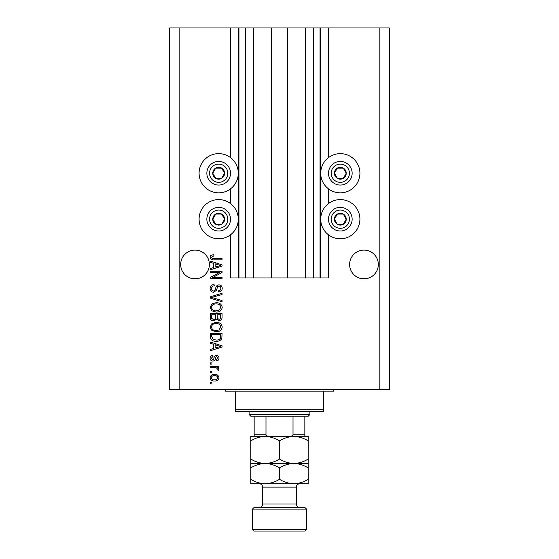 <?xml version="1.0" encoding="UTF-8"?>
<svg xmlns="http://www.w3.org/2000/svg" width="559" height="559" viewBox="0 0 559 559"><rect width="100%" height="100%" fill="white"/><g stroke="black" fill="none" stroke-linecap="round" stroke-linejoin="round"><path stroke-width="0.84" d="M253.653 27.95L253.653 277.977L271.562 277.977L271.562 27.95L230.511 27.95L230.511 157.61M230.511 188.865L230.511 203.56M230.511 234.815L230.511 277.977L238.952 277.977L238.952 27.95M245.715 27.95L245.715 277.977L238.952 277.977M253.653 277.977L245.715 277.977M271.562 277.977L287.438 277.977L287.438 27.95L271.562 27.95M313.285 27.95L313.285 277.977L320.048 277.977L320.048 27.95L305.347 27.95L305.347 277.977L287.438 277.977M305.347 27.95L287.438 27.95M313.285 277.977L305.347 277.977M320.048 27.95L320.719 27.95L320.719 277.977L320.048 277.977M328.489 234.815L328.489 277.977L320.719 277.977M379.177 27.95L379.177 389.476L389.309 389.476L389.309 27.95L328.489 27.95L328.489 157.61M328.489 188.865L328.489 203.56M328.489 27.95L320.719 27.95M378.331 264.463A14.359 14.359 0 0 0 363.972 250.104A14.359 14.359 0 0 0 349.613 264.463A14.359 14.359 0 0 0 363.972 278.822A14.359 14.359 0 0 0 378.331 264.463M209.387 264.463A14.359 14.359 0 0 0 195.028 250.104A14.359 14.359 0 0 0 180.669 264.463A14.359 14.359 0 0 0 195.028 278.822A14.359 14.359 0 0 0 209.387 264.463M340.319 153.641A19.6 19.6 0 0 0 320.719 173.234A19.6 19.6 0 0 0 340.319 192.834A19.6 19.6 0 0 0 359.912 173.234A19.6 19.6 0 0 0 340.319 153.641M340.319 199.591A19.6 19.6 0 0 1 359.912 219.191A19.6 19.6 0 0 1 340.319 238.784A19.6 19.6 0 0 1 320.719 219.191A19.6 19.6 0 0 1 340.319 199.591M218.681 192.834A19.6 19.6 0 0 1 199.088 173.234A19.6 19.6 0 0 1 218.681 153.641A19.6 19.6 0 0 1 238.281 173.234A19.6 19.6 0 0 1 218.681 192.834M218.681 238.784A19.6 19.6 0 0 0 238.281 219.191A19.6 19.6 0 0 0 218.681 199.591A19.6 19.6 0 0 0 199.088 219.191A19.6 19.6 0 0 0 218.681 238.784M219.652 272.45L210.233 272.45L210.233 271.22L222.063 271.22L222.063 272.526L212.637 277.516L222.063 277.516L222.063 278.745L210.233 278.745L210.233 277.432L219.652 272.45M213.524 292.259C211.295 292.043 210.149 290.799 210.079 288.535C210.233 286.047 211.568 284.734 214.076 284.587L214.23 285.81C212.497 285.97 211.575 286.914 211.463 288.647C211.449 290.065 212.127 290.862 213.489 291.036C214.866 290.666 215.606 289.681 215.725 288.081C216.04 286.159 217.123 285.09 218.974 284.887C221.057 285.069 222.133 286.215 222.216 288.325C222.105 290.568 220.931 291.784 218.681 291.959L218.527 290.729C220.008 290.617 220.777 289.828 220.833 288.36C220.854 287.026 220.225 286.278 218.946 286.117L217.744 286.508L216.347 290.435L213.524 292.259M222.063 301.832L210.233 298.108L210.233 296.836L222.063 293.3L222.063 294.565L211.616 297.409L222.063 300.553L222.063 301.832M210.079 307.387L211.938 303.9L215.991 302.705C219.512 302.566 221.581 304.131 222.216 307.394C221.602 310.601 219.575 312.167 216.137 312.076L211.889 310.867L210.079 307.387M210.079 327.05L211.938 323.563L215.991 322.361C219.512 322.222 221.581 323.787 222.216 327.057C221.602 330.264 219.575 331.822 216.137 331.732L211.889 330.53L210.079 327.05M213.769 344.337L210.233 343.303L210.233 342.024L222.063 345.797L222.063 346.999L210.233 350.779L210.233 349.501L213.769 348.467L213.769 344.337M211.924 383.949L210.233 383.949L210.233 382.719L211.924 382.719L211.924 383.949M379.177 389.476L169.691 389.476L169.691 27.95L179.823 27.95L179.823 389.476M230.511 27.95L179.823 27.95M214.621 381.035C212.064 381.196 210.547 380.092 210.079 377.73C210.54 375.403 212.022 374.299 214.537 374.425C217.06 374.292 218.541 375.396 218.988 377.73C218.555 380.036 217.095 381.133 214.621 381.035M211.924 372.587L210.233 372.587L210.233 371.358L211.924 371.358L211.924 372.587M214.691 367.668L210.233 367.668L210.233 366.445L218.835 366.445L218.835 367.668L217.465 367.668L218.988 369.122L218.527 370.282L217.297 369.82L217.451 368.989L216.452 367.892L214.691 367.668M211.924 364.14L210.233 364.14L210.233 362.91L211.924 362.91L211.924 364.14M212.853 361.065C211.071 360.932 210.149 359.961 210.079 358.158C210.17 356.432 211.092 355.454 212.846 355.231L213 356.46L211.309 358.242L212.644 359.835L213.426 359.556L213.901 358.396C214.111 356.691 214.984 355.685 216.536 355.384C218.15 355.545 218.967 356.453 218.988 358.109C218.96 359.751 218.143 360.688 216.529 360.911L216.375 359.682L217.758 358.151L216.71 356.614L215.998 356.998L215.501 358.382C215.292 360.031 214.411 360.932 212.853 361.065M216.214 341.256C212.713 341.465 210.715 339.97 210.233 336.756L210.233 333.269L222.063 333.269L221.839 338.481C220.609 340.522 218.73 341.444 216.214 341.256M213.706 320.831C211.414 320.733 210.254 319.538 210.233 317.253L210.233 313.613L222.063 313.613L222.063 317.274C222.049 319.266 221.057 320.342 219.086 320.524L216.606 319.203L213.706 320.831M213.769 263.394L210.233 262.367L210.233 261.088L222.063 264.861L222.063 266.063L210.233 269.836L210.233 268.565L213.769 267.53L213.769 263.394M210.079 257.189L210.918 255.337L213.769 254.638L213.922 255.861L211.463 257.245L212.357 258.468L222.063 258.628L222.063 259.858L214.034 259.858C211.798 260.096 210.477 259.201 210.079 257.189M217.758 377.702C217.318 376.193 216.242 375.515 214.537 375.655C212.804 375.508 211.728 376.214 211.309 377.758C211.756 379.268 212.832 379.945 214.537 379.806C216.27 379.945 217.346 379.247 217.758 377.702M218.59 345.853L215.152 344.735L215.152 348.061L220.833 346.398L218.59 345.853M220.679 334.499L211.616 334.499L211.616 336.609L213.342 339.558L216.228 340.026C218.017 340.193 219.421 339.599 220.442 338.244L220.679 334.499M220.833 327.064C220.323 324.562 218.702 323.402 215.97 323.591C213.426 323.514 211.924 324.667 211.463 327.036C211.959 329.482 213.531 330.642 216.172 330.502L218.848 329.992L220.833 327.064M220.679 314.836L217.144 314.836L217.262 318.218L218.89 319.294C220.267 319.133 220.868 318.316 220.679 316.848L220.679 314.836M215.767 314.836L211.616 314.836L211.763 318.469L213.699 319.601C215.18 319.469 215.865 318.637 215.767 317.107L215.767 314.836M220.833 307.408C220.323 304.9 218.702 303.747 215.97 303.935C213.426 303.858 211.924 305.004 211.463 307.38C211.959 309.826 213.531 310.979 216.172 310.846L218.848 310.329L220.833 307.408M218.59 264.91L215.152 263.799L215.152 267.125L220.833 265.462L218.59 264.91M223.803 176.197A5.911 5.911 0 0 0 215.725 168.119A5.911 5.911 0 0 0 215.725 178.356A5.911 5.911 0 0 0 223.803 176.197M223.118 175.799L224.592 173.234L221.637 168.119L215.725 168.119L212.769 173.234L215.725 178.356L221.637 178.356L223.118 175.799M208.444 167.323A11.823 11.823 0 0 1 224.592 162.997A11.823 11.823 0 0 1 228.924 179.153A11.823 11.823 0 0 1 212.769 183.478A11.823 11.823 0 0 1 208.444 167.323A11.823 11.823 0 0 0 212.769 183.478A11.823 11.823 0 0 0 228.924 179.153M224.592 173.234L221.637 168.119L215.725 168.119L212.769 173.234L215.725 178.356L221.637 178.356L224.592 173.234M345.441 176.197A5.911 5.911 0 0 0 337.363 168.119A5.911 5.911 0 0 0 337.363 178.356A5.911 5.911 0 0 0 345.441 176.197M344.749 175.799L346.231 173.234L343.275 168.119L337.363 168.119L334.408 173.234L337.363 178.356L343.275 178.356L344.749 175.799M330.076 167.323A11.823 11.823 0 0 1 346.231 162.997A11.823 11.823 0 0 1 350.556 179.153A11.823 11.823 0 0 1 334.408 183.478A11.823 11.823 0 0 1 330.076 167.323A11.823 11.823 0 0 0 334.408 183.478A11.823 11.823 0 0 0 350.556 179.153M346.231 173.234L343.275 168.119L337.363 168.119L334.408 173.234L337.363 178.356L343.275 178.356L346.231 173.234M345.441 222.147A5.911 5.911 0 0 0 337.363 214.069A5.911 5.911 0 0 0 337.363 224.313A5.911 5.911 0 0 0 345.441 222.147M344.749 221.748L346.231 219.191L343.275 214.069L337.363 214.069L334.408 219.191L337.363 224.313L343.275 224.313L344.749 221.748M330.076 213.272A11.823 11.823 0 0 1 346.231 208.947A11.823 11.823 0 0 1 350.556 225.102A11.823 11.823 0 0 1 334.408 229.428A11.823 11.823 0 0 1 330.076 213.272A11.823 11.823 0 0 0 334.408 229.428A11.823 11.823 0 0 0 350.556 225.102M346.231 219.191L343.275 214.069L337.363 214.069L334.408 219.191L337.363 224.313L343.275 224.313L346.231 219.191M223.803 222.147A5.911 5.911 0 0 0 215.725 214.069A5.911 5.911 0 0 0 215.725 224.313A5.911 5.911 0 0 0 223.803 222.147M223.118 221.748L224.592 219.191L221.637 214.069L215.725 214.069L212.769 219.191L215.725 224.313L221.637 224.313L223.118 221.748M208.444 213.272A11.823 11.823 0 0 1 224.592 208.947A11.823 11.823 0 0 1 228.924 225.102A11.823 11.823 0 0 1 212.769 229.428A11.823 11.823 0 0 1 208.444 213.272A11.823 11.823 0 0 0 212.769 229.428A11.823 11.823 0 0 0 228.924 225.102M221.637 224.313L224.592 219.191L221.637 214.069L215.725 214.069L212.769 219.191L215.725 224.313M223.747 389.476A1.691 1.691 0 0 1 225.438 391.167L235.577 391.167L235.577 409.754L323.423 409.754L323.423 391.167L235.577 391.167M335.253 389.476A1.691 1.691 0 0 0 333.562 391.167L323.423 391.167M323.423 409.754L323.423 411.438L235.577 411.438L235.577 409.754M294.873 436.446L293.859 436.446L294.873 436.446M250.781 440.89L250.781 436.446L265.141 436.446C270.186 436.614 274.972 438.095 279.5 440.89C283.972 438.109 288.758 436.628 293.859 436.446C298.904 436.614 303.691 438.095 308.219 440.89L308.219 436.446L265.141 436.446C260.04 436.628 255.253 438.109 250.781 440.89L250.781 467.918C255.253 465.137 260.04 463.663 265.141 463.474C260.096 463.306 255.309 461.825 250.781 459.03M309.91 414.485L308.219 416.169L250.781 416.169L249.09 414.485L309.91 414.485L309.91 411.438M249.09 414.485L249.09 411.438M304.844 416.169L304.844 435.824M288.905 436.446C290.736 436.67 292.105 436.104 293.014 434.755L304.844 434.755M293.014 416.169L293.014 434.755M265.986 416.169L265.986 434.755C266.902 436.104 268.271 436.67 270.095 436.446M254.156 416.169L254.156 436.446L254.156 434.755L265.986 434.755M254.156 507.397L304.844 507.397L306.528 509.088L252.472 509.088L254.156 507.397M306.528 529.359L304.844 531.05L254.156 531.05L252.472 529.359L306.528 529.359L306.528 509.088M299.771 507.397A3.382 3.382 0 0 1 296.396 504.022L296.396 487.127A3.382 3.382 0 0 1 299.771 483.745L250.781 483.745L250.781 467.918M259.229 507.397A3.382 3.382 0 0 0 262.604 504.022L262.604 487.127A3.382 3.382 0 0 0 259.229 483.745M252.472 529.359L252.472 509.088M308.219 463.474L293.859 463.474C298.904 463.642 303.691 465.123 308.219 467.918L308.219 459.03C303.747 461.811 298.96 463.292 293.859 463.474C288.814 463.306 284.028 461.825 279.5 459.03L279.5 440.89M308.219 459.03L308.219 440.89M279.5 459.03C275.028 461.811 270.242 463.292 265.141 463.474L250.781 463.474M293.859 463.474L265.141 463.474C270.186 463.642 274.972 465.123 279.5 467.918C283.972 465.137 288.758 463.663 293.859 463.474M293.859 483.745C298.96 483.563 303.747 482.082 308.219 479.308L308.219 483.745L293.859 483.745C288.814 483.577 284.028 482.096 279.5 479.308C275.028 482.082 270.242 483.563 265.141 483.745C260.096 483.577 255.309 482.096 250.781 479.308M279.5 479.308L279.5 467.918M308.219 479.308L308.219 467.918M238.281 27.95L238.281 277.977M226.584 177.797A9.126 9.126 0 0 0 223.244 165.338A9.126 9.126 0 0 0 210.785 168.678A9.126 9.126 0 0 0 214.118 181.137A9.126 9.126 0 0 0 226.584 177.797M348.215 177.797A9.126 9.126 0 0 0 344.882 165.338A9.126 9.126 0 0 0 332.416 168.678A9.126 9.126 0 0 0 335.756 181.137A9.126 9.126 0 0 0 348.215 177.797M348.215 223.747A9.126 9.126 0 0 0 344.882 211.288A9.126 9.126 0 0 0 332.416 214.628A9.126 9.126 0 0 0 335.756 227.087A9.126 9.126 0 0 0 348.215 223.747M226.584 223.747A9.126 9.126 0 0 0 223.244 211.288A9.126 9.126 0 0 0 210.785 214.628A9.126 9.126 0 0 0 214.118 227.087A9.126 9.126 0 0 0 226.584 223.747M262.604 504.022L296.396 504.022M296.396 487.127L262.604 487.127"/></g></svg>
